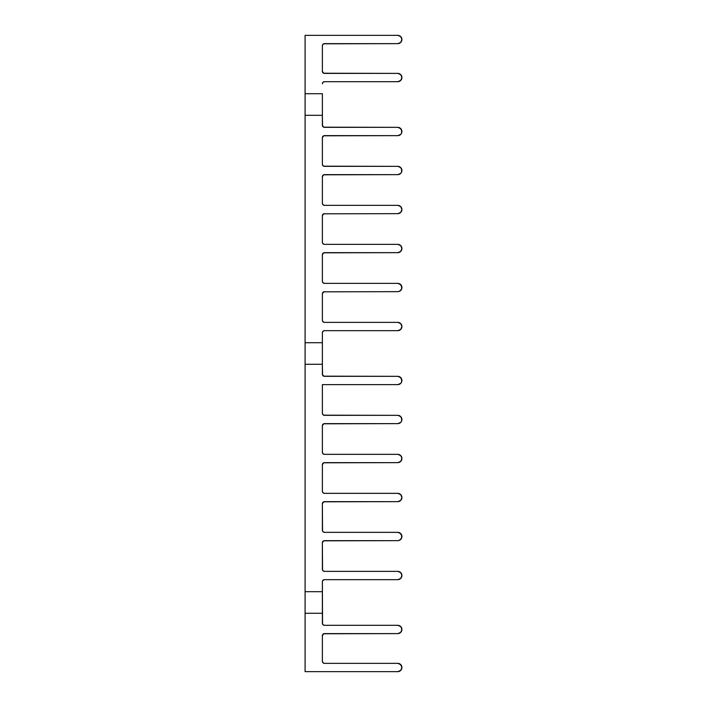 <?xml version="1.0" encoding="UTF-8"?>
<svg xmlns="http://www.w3.org/2000/svg" width="707" height="707" viewBox="0 0 707 707"><rect width="100%" height="100%" fill="white"/><g stroke="black" fill="none" stroke-linecap="round" stroke-linejoin="round"><path stroke-width="1.06" d="M322.533 662.07L322.374 661.275A2.077 2.077 0 0 0 324.451 663.352L397.767 663.352A4.154 4.154 0 0 1 401.912 667.496L400.701 664.562L397.767 663.352L324.451 663.352L322.984 662.742L322.374 661.275L322.374 635.681L323.656 633.772L397.767 633.613L400.701 632.394L401.912 629.46L400.701 626.526L397.767 625.315A4.154 4.154 0 0 1 401.912 629.46A4.154 4.154 0 0 1 397.767 633.613L324.451 633.613L322.984 634.214M397.767 35.35A4.154 4.154 0 0 1 401.912 39.504A4.154 4.154 0 0 1 397.767 43.648L400.701 42.438L401.912 39.504L400.701 36.57L397.767 35.35L305.088 35.35L397.767 35.35M397.767 73.387A4.154 4.154 0 0 1 401.912 77.54A4.154 4.154 0 0 1 397.767 81.685L324.451 81.685L397.767 81.685L400.701 80.474L401.912 77.54L400.701 74.606L397.767 73.387L323.656 73.228L322.374 71.319L322.374 45.725L322.374 71.319A2.077 2.077 0 0 0 324.451 73.387L397.767 73.387M322.984 126.73L324.451 127.34L397.767 127.34A4.154 4.154 0 0 1 401.912 131.484L400.701 128.55L397.767 127.34L323.656 127.18L322.374 125.263L322.374 115.303L322.533 126.058M323.656 166.189L397.767 166.348A4.154 4.154 0 0 1 401.912 170.493L400.701 167.559L397.767 166.348L324.451 166.348L322.984 165.738L322.374 164.271L322.374 137.715L323.656 135.797L397.767 135.638L400.701 134.418L401.603 133.075L401.603 129.902L399.349 127.649M322.984 204.747L324.451 205.357L397.767 205.357A4.154 4.154 0 0 1 401.912 209.502L400.701 206.568L397.767 205.357L324.451 205.357L322.984 204.747L322.374 203.28L322.374 176.723L323.656 174.806L397.767 174.647L400.701 173.427L401.603 172.084L401.603 168.902L400.701 167.559M322.984 243.756L322.374 242.289A2.077 2.077 0 0 0 324.451 244.357L397.767 244.357A4.154 4.154 0 0 1 401.912 248.511L400.701 245.576L397.767 244.357L324.451 244.357L322.984 243.756L322.374 242.289L322.374 215.723L323.656 213.814L397.767 213.655L400.701 212.436L401.912 209.502A4.154 4.154 0 0 1 397.767 213.655L400.701 212.436M322.984 282.765L324.451 283.366L397.767 283.366A4.154 4.154 0 0 1 401.912 287.519L400.701 284.585L397.767 283.366L324.451 283.366L322.984 282.765L322.374 281.298L322.374 254.732L323.656 252.814L397.767 252.664L400.701 251.445L401.912 248.511A4.154 4.154 0 0 1 397.767 252.664L324.451 252.664L322.984 253.265M322.984 321.765L324.451 322.374L397.767 322.374A4.154 4.154 0 0 1 401.912 326.528L400.701 323.594L397.767 322.374L324.451 322.374L322.984 321.765L322.374 320.298L322.374 293.741L323.656 291.823L397.767 291.664L399.349 291.355L401.603 289.11L401.603 285.928L399.349 283.684M322.984 375.717L324.451 376.327L397.767 376.327A4.154 4.154 0 0 1 401.912 380.472L400.701 377.538L397.767 376.327L323.656 376.168L322.374 374.25L322.374 364.291L322.533 375.046M323.656 415.177L397.767 415.336A4.154 4.154 0 0 1 401.912 419.481L400.701 416.547L397.767 415.336L324.451 415.336L322.984 414.726L322.374 413.259L322.374 384.626L397.767 384.626L400.701 383.406L401.603 382.063L401.603 378.881L399.349 376.637M322.984 453.735L324.451 454.336L397.767 454.336A4.154 4.154 0 0 1 401.912 458.489L400.701 455.555L397.767 454.336L324.451 454.336L322.984 453.735L322.374 452.268L322.374 425.702L323.656 423.793L397.767 423.634L400.701 422.415L401.603 421.072L401.603 417.89L400.701 416.547M322.984 492.744L322.374 491.277A2.077 2.077 0 0 0 324.451 493.345L397.767 493.345A4.154 4.154 0 0 1 401.912 497.498L400.701 494.564L397.767 493.345L324.451 493.345L322.984 492.744L322.374 491.277L322.374 464.711L323.656 462.793L397.767 462.643L400.701 461.424L401.912 458.489A4.154 4.154 0 0 1 397.767 462.643L400.701 461.424M322.984 531.744L324.451 532.353L397.767 532.353A4.154 4.154 0 0 1 401.912 536.507L400.701 533.573L397.767 532.353L324.451 532.353L322.984 531.744L322.374 530.277L322.374 503.72L323.656 501.802L397.767 501.643L400.701 500.432L401.912 497.498A4.154 4.154 0 0 1 397.767 501.643L324.451 501.643L322.984 502.253M322.984 570.752L324.451 571.362L397.767 571.362A4.154 4.154 0 0 1 401.912 575.516L400.701 572.582L397.767 571.362L324.451 571.362L322.984 570.752L322.374 569.285L322.374 542.729L323.656 540.811L397.767 540.652L399.349 540.342L401.603 538.098L401.603 534.916L399.349 532.671M397.767 671.65L305.088 671.65L305.088 613.278L305.088 671.65L397.767 671.65L400.701 670.43L401.912 667.496A4.154 4.154 0 0 1 397.767 671.65L400.701 670.43M305.088 613.066L305.088 591.909M322.984 624.705L324.451 625.315L397.767 625.315L324.451 625.315L322.984 624.705L322.374 623.238L322.374 613.278L305.088 613.278L305.088 364.291L305.088 591.697L322.374 591.697L322.374 581.737L322.984 580.27L324.451 579.66L397.767 579.66L400.701 578.45L401.912 575.516A4.154 4.154 0 0 1 397.767 579.66L400.701 578.45M305.088 364.078L305.088 342.922M322.374 332.75A2.077 2.077 0 0 1 324.451 330.673L322.984 331.283L322.374 332.75L322.374 364.291L305.088 364.291L305.088 115.303L305.088 342.709L322.374 342.709L322.374 332.75L322.984 331.283L324.451 330.673L397.767 330.673L400.701 329.462L401.912 326.528A4.154 4.154 0 0 1 397.767 330.673L400.701 329.462M305.088 115.091L305.088 93.934M305.088 93.722L305.088 35.35L305.088 93.722L322.374 93.722L322.374 115.303L305.088 115.303L305.088 93.722L322.374 93.722M322.374 581.737A2.077 2.077 0 0 1 324.451 579.66L322.984 580.27L322.374 581.737L322.533 624.034M322.374 591.909L322.374 613.066M322.374 342.922L322.374 364.078M322.374 93.934L322.374 115.091M322.984 82.295L324.451 81.685A2.077 2.077 0 0 0 322.374 83.762L322.984 82.295L324.451 81.685M323.656 43.807L397.767 43.648L324.451 43.648A2.077 2.077 0 0 0 322.374 45.725L322.984 44.258L324.451 43.648M401.603 665.914L399.349 663.67M400.701 626.526L399.349 625.624M401.603 577.098L401.912 575.516M322.533 570.081L322.374 542.729A2.077 2.077 0 0 1 324.451 540.652L323.656 540.811M401.603 538.098L401.912 536.507A4.154 4.154 0 0 1 397.767 540.652L324.451 540.652M322.533 531.072L322.374 503.72A2.077 2.077 0 0 1 324.451 501.643M400.701 494.564L399.349 493.663M322.533 463.925L322.984 463.244M323.656 462.793L324.451 462.643A2.077 2.077 0 0 0 322.374 464.711L322.374 491.277M400.701 455.555L399.349 454.654M322.533 453.054L322.374 452.268A2.077 2.077 0 0 0 324.451 454.336M322.984 424.235L324.451 423.634A2.077 2.077 0 0 0 322.374 425.702L322.374 452.268M401.603 421.072L401.912 419.481A4.154 4.154 0 0 1 397.767 423.634L400.701 422.415M322.533 414.055L322.374 413.259A2.077 2.077 0 0 0 324.451 415.336M401.603 328.119L401.912 326.528M322.533 321.093L322.374 320.298A2.077 2.077 0 0 0 324.451 322.374M323.656 291.823L397.767 291.664A4.154 4.154 0 0 0 401.912 287.519L401.603 289.11M322.533 282.084L322.374 281.298A2.077 2.077 0 0 0 324.451 283.366M400.701 245.576L399.349 244.675M322.533 214.937L322.984 214.256M323.656 213.814L397.767 213.655M400.701 206.568L399.349 205.666M322.533 204.076L322.374 203.28A2.077 2.077 0 0 0 324.451 205.357M322.984 175.256L324.451 174.647L397.767 174.647L400.701 173.427M401.603 172.084L401.912 170.493A4.154 4.154 0 0 1 397.767 174.647M322.533 165.067L322.374 164.271A2.077 2.077 0 0 0 324.451 166.348M322.984 136.248L324.451 135.638L397.767 135.638A4.154 4.154 0 0 0 401.912 131.484M324.451 633.613A2.077 2.077 0 0 0 322.374 635.681L322.374 661.275M324.451 625.315A2.077 2.077 0 0 1 322.374 623.238M397.767 579.66L324.451 579.66M324.451 571.362A2.077 2.077 0 0 1 322.374 569.285M324.451 532.353A2.077 2.077 0 0 1 322.374 530.277M397.767 462.643L324.451 462.643M397.767 423.634L324.451 423.634M401.912 380.472A4.154 4.154 0 0 1 397.767 384.626L322.374 384.626L322.374 413.259M324.451 376.327A2.077 2.077 0 0 1 322.374 374.25M324.451 330.673L397.767 330.673M324.451 291.664A2.077 2.077 0 0 0 322.374 293.741L322.374 320.298M324.451 252.664A2.077 2.077 0 0 0 322.374 254.732L322.374 281.298M324.451 213.655A2.077 2.077 0 0 0 322.374 215.723L322.374 242.289M324.451 174.647A2.077 2.077 0 0 0 322.374 176.723L322.374 203.28M324.451 135.638A2.077 2.077 0 0 0 322.374 137.715L322.374 164.271M324.451 127.34A2.077 2.077 0 0 1 322.374 125.263M324.451 73.387L322.984 72.786M322.533 72.105L322.374 71.319M397.767 43.648L399.349 43.33M400.701 36.57L399.349 35.668M322.374 115.303L305.088 115.303M322.374 364.291L305.088 364.291M305.088 342.709L322.374 342.709M322.374 613.278L305.088 613.278M305.088 591.697L322.374 591.697"/></g></svg>
